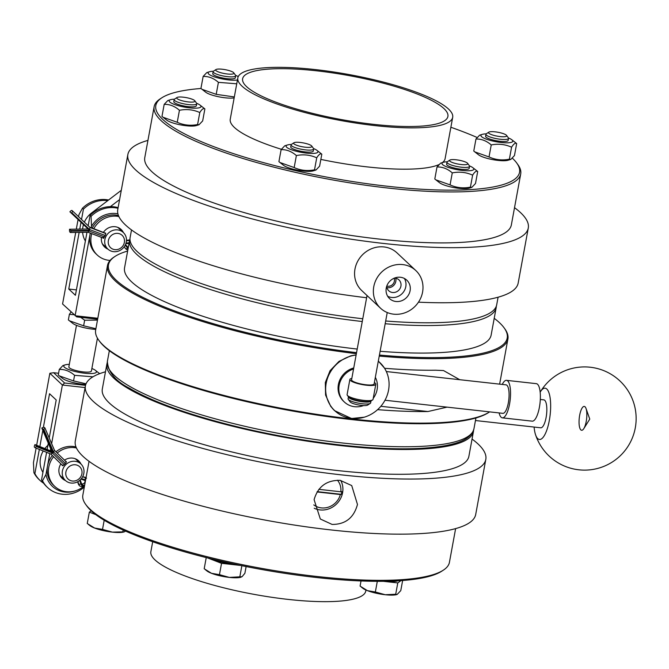 <?xml version="1.0" encoding="UTF-8"?>
<svg xmlns="http://www.w3.org/2000/svg" width="669" height="669" viewBox="0 0 669 669"><rect width="100%" height="100%" fill="white"/><g stroke="black" fill="none" stroke-linecap="round" stroke-linejoin="round"><path stroke-width="1" d="M377.709 304.989A25.798 23.925 -46.8 0 1 382.375 271.397A25.798 23.925 -46.8 0 1 415.842 270.569A25.798 23.925 -46.8 0 1 420.099 299.386A25.798 23.925 -46.8 0 1 393.623 314.171A25.798 23.925 -46.8 0 1 380.51 308.192A25.798 23.925 -46.8 0 1 377.709 304.989M380.51 308.192L361.728 290.547A25.798 23.925 -46.8 0 1 361.946 255.357A25.798 23.925 -46.8 0 1 397.052 252.924L415.842 270.569M395.73 278.254A7.451 6.907 -46.8 0 1 386.925 287.637M387.669 296.258A12.611 11.699 133.2 0 0 402.395 293.34A12.611 11.699 133.2 0 0 404.377 278.463M386.707 286.265A7.451 6.907 133.2 0 0 388.764 290.772A7.451 6.907 133.2 0 0 398.431 290.53A7.451 6.907 133.2 0 0 399.786 280.829A7.451 6.907 133.2 0 0 398.975 279.901A7.451 6.907 133.2 0 0 394.35 278.128M388.171 297.011A12.611 11.699 -46.8 0 1 390.453 280.587A12.611 11.699 -46.8 0 1 406.811 280.186A12.611 11.699 -46.8 0 1 406.702 297.387A12.611 11.699 -46.8 0 1 389.542 298.575A12.611 11.699 -46.8 0 1 388.171 297.011M540.176 392.168A25.798 7.936 96.3 0 1 540.218 392.093A25.798 7.936 96.3 0 1 550.077 397.545A25.798 7.936 96.3 0 1 546.314 431.43A25.798 7.936 96.3 0 1 535.501 434.582A25.798 7.936 96.3 0 1 534.105 427.056M540.309 399.477L543.83 399.861A14.049 4.323 96.3 0 1 546.573 414.303A14.049 4.323 96.3 0 1 540.728 427.792L475.458 420.533M394.141 278.22A5.929 5.494 -46.8 0 1 393.121 283.932A5.929 5.494 -46.8 0 1 387.736 286.248A5.929 5.494 -46.8 0 1 386.782 286.056M147.941 140.398A203.552 43.518 10.4 0 0 127.863 154.514A203.552 43.518 10.4 0 0 135.573 169.859A203.552 43.518 10.4 0 0 352.245 239.377A203.552 43.518 10.4 0 0 528.284 228.004A203.552 43.518 10.4 0 0 520.574 212.658A203.552 43.518 10.4 0 0 514.52 207.674M366.629 297.747A203.552 43.518 -169.6 0 1 125.463 224.951A203.552 43.518 -169.6 0 1 117.752 209.606L127.863 154.514M528.284 228.004L518.166 283.096A203.552 43.518 -169.6 0 1 418.468 302.171M161.773 97.841L160.15 98.895A186.35 39.839 10.4 0 0 154.138 106.655L144.78 157.616A186.35 39.839 10.4 0 0 320.877 230.445A186.35 39.839 10.4 0 0 511.359 224.901L520.716 173.94A186.35 39.839 10.4 0 0 517.848 164.549L516.711 162.985A184.92 39.538 -169.6 0 1 330.545 177.803A184.92 39.538 -169.6 0 1 161.773 97.841A184.92 39.538 -169.6 0 1 201.009 88.492M154.138 106.655A186.35 39.839 10.4 0 0 330.235 179.484A186.35 39.839 10.4 0 0 520.716 173.94M512.446 158.26A184.92 39.538 -169.6 0 1 512.554 158.361A184.92 39.538 -169.6 0 1 516.711 162.985M450.873 127.261A184.92 39.538 -169.6 0 1 477.056 137.463M234.15 97.9A16.198 3.462 -169.6 0 1 216.915 96.395A16.198 3.462 -169.6 0 1 205.759 92.23L202.021 89.312L216.196 94.346L234.326 96.938M199.044 124.735L196.285 125.588A16.198 3.462 -169.6 0 1 193.274 126.04A16.198 3.462 -169.6 0 1 166.798 120.177L163.06 117.259L177.235 122.285C183.624 125.195 190.406 125.948 197.589 124.551L199.044 124.735L202.674 120.905L204.873 108.896C203.577 107.96 201.879 109.172 199.788 112.543C193.4 109.641 186.618 108.88 179.443 110.285C174.751 106.162 169.658 104.188 164.181 104.372L167.81 100.542L170.562 99.689A16.198 3.462 10.4 0 0 176.106 105.025A16.198 3.462 10.4 0 0 196.561 108.135A16.198 3.462 10.4 0 0 200.048 105.1A16.198 3.462 10.4 0 0 196.619 103.285M315.977 170.01L313.226 170.863A16.198 3.462 -169.6 0 1 298.09 170.269A16.198 3.462 -169.6 0 1 283.74 165.452L279.993 162.525L294.176 167.559C300.557 170.47 307.347 171.222 314.522 169.826L315.977 170.01L319.606 166.171L321.814 154.171C320.51 153.234 318.812 154.447 316.721 157.817C310.341 154.907 303.55 154.154 296.375 155.559C291.684 151.437 286.591 149.463 281.114 149.647L284.743 145.809L287.494 144.964A16.198 3.462 10.4 0 0 300.833 152.264A16.198 3.462 10.4 0 0 317.323 150.659A16.198 3.462 10.4 0 0 316.981 150.374A16.198 3.462 10.4 0 0 313.552 148.551M471.871 187.337L469.12 188.19A16.198 3.462 -169.6 0 1 453.983 187.596A16.198 3.462 -169.6 0 1 439.633 182.779L435.887 179.861L450.07 184.887C456.459 187.797 463.241 188.549 470.416 187.153L471.871 187.337L475.5 183.507L477.708 171.498C476.403 170.562 474.714 171.774 472.623 175.153C466.234 172.242 459.452 171.49 452.269 172.886C447.578 168.764 442.493 166.79 437.008 166.974L440.637 163.144L443.396 162.291A16.198 3.462 10.4 0 0 457.27 169.692A16.198 3.462 10.4 0 0 472.883 167.702A16.198 3.462 10.4 0 0 469.454 165.887M510.832 159.398L508.08 160.242A16.198 3.462 -169.6 0 1 492.953 159.657A16.198 3.462 -169.6 0 1 478.594 154.832L474.848 151.913L489.031 156.947C495.42 159.858 502.202 160.61 509.377 159.205L510.832 159.398L514.461 155.559L516.669 143.559C515.364 142.622 513.675 143.835 511.584 147.205C505.195 144.295 498.413 143.542 491.23 144.939C486.539 140.816 481.454 138.851 475.968 139.035L479.598 135.197L482.357 134.344A16.198 3.462 10.4 0 0 496.239 141.753A16.198 3.462 10.4 0 0 511.844 139.762A16.198 3.462 10.4 0 0 508.415 137.939M237.829 77.88A109.231 23.356 10.4 0 0 341.048 120.571A109.231 23.356 10.4 0 0 452.696 117.318A109.231 23.356 10.4 0 0 448.556 109.08A109.231 23.356 10.4 0 0 332.292 71.784A109.231 23.356 10.4 0 0 237.829 77.88L230.245 119.199A109.231 23.356 10.4 0 0 281.356 149.279M320.852 159.406A109.231 23.356 10.4 0 0 438.613 164.741M442.426 162.592A109.231 23.356 10.4 0 0 445.111 158.637L452.696 117.318M216.196 94.346L218.403 82.337C213.712 78.214 208.619 76.249 203.142 76.433L200.934 88.433L202.021 89.312M236.742 83.801L218.403 82.337M203.142 76.433L206.771 72.595L209.522 71.742A16.198 3.462 10.4 0 0 220.201 78.49A16.198 3.462 10.4 0 0 237.436 79.987M238.231 76.626A16.198 3.462 10.4 0 0 235.58 75.338M213.378 71.265A16.198 3.462 10.4 0 0 209.522 71.742M235.68 75.789L235.312 77.813A11.465 2.45 -169.6 0 1 221.322 77.688A11.465 2.45 -169.6 0 1 212.75 73.674L213.118 71.65A11.465 2.45 10.4 0 0 221.69 75.664A11.465 2.45 10.4 0 0 235.68 75.789A11.465 2.45 10.4 0 0 235.505 75.212L233.765 72.812A9.266 1.982 -169.6 0 1 222.601 73.18A9.266 1.982 -169.6 0 1 215.97 69.551A9.266 1.982 -169.6 0 1 225.144 69.66A9.266 1.982 -169.6 0 1 233.765 72.812M215.97 69.551L213.495 71.173A11.465 2.45 10.4 0 0 213.118 71.65M164.181 104.372L161.973 116.381L163.06 117.259M197.589 124.551L199.788 112.543M177.235 122.285L179.443 110.285M200.048 105.1L204.873 108.896M174.408 99.204A16.198 3.462 10.4 0 0 170.562 99.689M196.719 103.737L196.352 105.752A11.465 2.45 -169.6 0 1 193.199 106.839A11.465 2.45 -169.6 0 1 177.243 104.113A11.465 2.45 -169.6 0 1 173.789 101.613L174.157 99.597A11.465 2.45 10.4 0 0 181.015 103.185A11.465 2.45 10.4 0 0 193.575 104.816A11.465 2.45 10.4 0 0 196.719 103.737A11.465 2.45 10.4 0 0 196.544 103.16L194.804 100.76A9.266 1.982 -169.6 0 1 192.404 102.098A9.266 1.982 -169.6 0 1 181.349 100.526A9.266 1.982 -169.6 0 1 177.009 97.498A9.266 1.982 -169.6 0 1 186.183 97.607A9.266 1.982 -169.6 0 1 194.804 100.76M177.009 97.498L174.534 99.121A11.465 2.45 10.4 0 0 174.157 99.597M281.114 149.647L278.906 161.647L279.993 162.525M314.522 169.826L316.721 157.817M316.981 150.374L321.814 154.171M291.349 144.479A16.198 3.462 10.4 0 0 287.494 144.964M313.652 149.011L313.284 151.027A11.465 2.45 -169.6 0 1 305.131 151.896A11.465 2.45 -169.6 0 1 291.157 147.757A11.465 2.45 -169.6 0 1 290.722 146.887L291.09 144.872A11.465 2.45 10.4 0 0 301.928 149.354A11.465 2.45 10.4 0 0 313.652 149.011A11.465 2.45 10.4 0 0 313.477 148.434L311.737 146.034A9.266 1.982 -169.6 0 1 302.405 146.779A9.266 1.982 -169.6 0 1 293.942 142.765A9.266 1.982 -169.6 0 1 302.664 142.798A9.266 1.982 -169.6 0 1 311.528 145.8A9.266 1.982 -169.6 0 1 311.737 146.034M293.942 142.765L291.467 144.395A11.465 2.45 10.4 0 0 291.09 144.872M294.176 167.559L296.375 155.559M437.008 166.974L434.808 178.983L435.887 179.861M472.883 167.702L477.708 171.498M447.243 161.806A16.198 3.462 10.4 0 0 443.396 162.291M469.546 166.338L469.178 168.362A11.465 2.45 -169.6 0 1 468.86 168.805A11.465 2.45 -169.6 0 1 455.188 168.228A11.465 2.45 -169.6 0 1 446.616 164.214L446.992 162.199A11.465 2.45 10.4 0 0 457.83 166.681A11.465 2.45 10.4 0 0 469.546 166.338A11.465 2.45 10.4 0 0 469.37 165.761L467.631 163.361A9.266 1.982 -169.6 0 1 458.298 164.106A9.266 1.982 -169.6 0 1 449.836 160.1A9.266 1.982 -169.6 0 1 460.849 160.585A9.266 1.982 -169.6 0 1 467.631 163.361M449.836 160.1L447.36 161.722A11.465 2.45 10.4 0 0 446.992 162.199M470.416 187.153L472.623 175.153M450.07 184.887L452.269 172.886M475.968 139.035L473.769 151.035L474.848 151.913M511.844 139.762L516.669 143.559M486.204 133.867A16.198 3.462 10.4 0 0 485.368 133.892A16.198 3.462 10.4 0 0 482.357 134.344M508.507 138.391L508.139 140.415A11.465 2.45 -169.6 0 1 504.995 141.494A11.465 2.45 -169.6 0 1 492.434 139.863A11.465 2.45 -169.6 0 1 485.577 136.275L485.953 134.252A11.465 2.45 10.4 0 0 496.791 138.734A11.465 2.45 10.4 0 0 508.507 138.391A11.465 2.45 10.4 0 0 508.331 137.814L506.592 135.422A9.266 1.982 -169.6 0 1 497.259 136.158A9.266 1.982 -169.6 0 1 488.805 132.153A9.266 1.982 -169.6 0 1 491.046 131.668A9.266 1.982 -169.6 0 1 500.245 132.746A9.266 1.982 -169.6 0 1 506.592 135.422M488.805 132.153L486.321 133.775A11.465 2.45 10.4 0 0 485.953 134.252M489.031 156.947L491.23 144.939M509.377 159.205L511.584 147.205M443.948 108.57A104.356 22.311 10.4 0 0 332.869 72.929A104.356 22.311 10.4 0 0 242.621 78.758A104.356 22.311 10.4 0 0 341.232 119.542A104.356 22.311 10.4 0 0 447.904 116.439A104.356 22.311 10.4 0 0 443.948 108.57M110.368 206.637L119.584 199.613M362.765 318.753A186.35 39.839 -169.6 0 1 137.178 251.552A186.35 39.839 -169.6 0 1 130.12 237.503L131.509 229.935M498.087 297.212L496.699 304.78A186.35 39.839 -169.6 0 1 385.678 320.986M357.204 349.059A186.35 39.839 -169.6 0 1 124.559 267.801L129.619 240.255A186.35 39.839 10.4 0 0 362.264 321.513M385.177 323.737A186.35 39.839 10.4 0 0 496.197 307.539L491.138 335.085A186.35 39.839 -169.6 0 1 380.117 351.284M356.544 352.655A202.69 43.334 -169.6 0 1 115.035 256.411A202.69 43.334 -169.6 0 1 127.637 251.034M494.215 318.319A202.69 43.334 -169.6 0 1 504.091 327.818A202.69 43.334 -169.6 0 1 379.423 355.055M379.239 356.075A203.552 43.518 10.4 0 0 507.905 339.016A203.552 43.518 10.4 0 0 504.769 328.755L504.091 327.818M115.035 256.411L114.065 257.047A203.552 43.518 10.4 0 0 107.492 265.526A203.552 43.518 10.4 0 0 356.36 353.667M489.624 411.87A203.552 43.518 -169.6 0 1 489.507 411.953A203.552 43.518 -169.6 0 1 351.451 418.928A203.552 43.518 -169.6 0 1 98.795 340.245A203.552 43.518 -169.6 0 1 95.659 329.984L107.492 265.526M364.22 417.205L351.534 418.51L334.467 410.607L330.729 406.384L325.577 395.07L325.318 382.517L330.051 370.701L338.991 361.394L350.665 355.875L356.142 354.871M378.328 361.059L384.349 367.942M384.566 368.284A203.552 43.518 10.4 0 0 435.502 370.216L443.505 370.551L459.712 379.699M447.043 407.137L427.917 411.535A203.552 43.518 -169.6 0 1 377.584 409.654M98.795 340.245L99.472 341.182A202.69 43.334 10.4 0 0 351.066 419.53A202.69 43.334 10.4 0 0 488.537 412.589L489.507 411.953M107.199 362.958A186.35 39.839 10.4 0 0 106.864 364.22A186.35 39.839 10.4 0 0 282.962 437.041A186.35 39.839 10.4 0 0 473.443 431.497A186.35 39.839 10.4 0 0 473.585 430.2M121.29 190.314L91.553 212.993A21.5 19.936 133.2 0 0 84.378 222.158M83.474 224.633A21.5 19.936 133.2 0 0 82.638 229.074M82.63 232.335A21.5 19.936 133.2 0 0 85.381 240.991M118.112 207.649A28.667 26.584 133.2 0 0 90.081 215.41L88.174 225.754M87.656 228.589L87.58 229.015M86.978 232.285L75.413 295.288L68.756 289.041L76.408 289.894M110.084 260.417A22.938 21.266 -46.8 0 1 97.222 254.998L95.968 253.827A22.938 21.266 -46.8 0 1 89.981 234.694A22.938 21.266 -46.8 0 1 90.323 233.121M97.808 318.268L75.104 315.743L90.273 233.105M93.794 228.706A22.938 21.266 -46.8 0 1 118.89 216.547M92.238 228.112A22.938 21.266 -46.8 0 1 118.455 215.56M97.222 254.998A22.938 21.266 -46.8 0 1 91.745 233.665M103.411 232.377A12.042 11.164 -46.8 0 1 121.164 229.5A12.042 11.164 -46.8 0 1 123.439 232.628M107.943 249.136A12.042 11.164 -46.8 0 1 104.682 247.062A12.042 11.164 -46.8 0 1 101.471 237.386M104.08 246.443A12.042 11.164 133.2 0 0 106.68 247.956M122.184 231.449A12.042 11.164 133.2 0 0 120.512 228.94M91.26 227.736L91.511 226.331A24.527 22.746 -46.8 0 1 117.911 213.829M75.714 232.427L62.577 303.977L76.743 316.897L97.632 319.222M74.016 314.714L69.392 314.313L71.09 311.971M97.473 320.108L84.654 320.225L80.681 317.332M95.767 329.407A16.625 3.554 -169.6 0 1 72.837 323.428L69.451 320.786L83.625 325.811L95.893 328.713M69.392 314.313L68.363 319.907L69.451 320.786M83.625 325.811L84.654 320.225M76.475 325.343L68.848 366.888A11.465 2.45 10.4 0 0 83.257 371.897A11.465 2.45 10.4 0 0 83.274 371.897A11.465 2.45 10.4 0 0 91.41 371.027L97.44 338.154M69.317 364.354A16.625 3.554 10.4 0 0 65.236 364.848A16.625 3.554 10.4 0 0 78.942 372.349A16.625 3.554 10.4 0 0 95.843 370.693A16.625 3.554 10.4 0 0 95.508 370.409A16.625 3.554 10.4 0 0 91.87 368.494M92.974 376.798L74.577 375.326C69.877 371.195 64.784 369.229 59.29 369.413L62.903 365.575L65.236 364.848M99.514 373.72L97.097 374.699M95.508 370.409L99.656 373.662M59.29 369.413L58.262 375.008L59.324 375.869L73.548 380.912L86.033 383.814M85.766 384.508A16.625 3.554 -169.6 0 1 62.727 378.52L59.324 375.869M74.577 375.326L73.548 380.912M85.515 385.336L64.609 383.011L53.645 372.717L58.579 373.269M105.142 246.51A11.465 10.629 -46.8 0 1 103.82 245.464A11.465 10.629 -46.8 0 1 102.206 243.508M117.468 227.259A11.465 10.629 -46.8 0 1 119.517 228.739A11.465 10.629 -46.8 0 1 120.646 229.994M78.599 216.706L78.984 214.565L82.446 208.243A28.667 26.584 -46.8 0 1 108.57 200.014M76.308 229.158L78.072 219.532M117.995 208.285A28.667 26.584 133.2 0 0 91.059 216.33L91.511 226.331M91.059 216.33L90.081 215.41M68.756 289.041L79.159 232.386M79.762 229.116L81.008 222.3M81.526 219.474L83.424 209.163A28.667 26.584 -46.8 0 1 107.768 200.633M111.054 251.051A11.323 10.503 133.2 0 0 124.509 246.359A11.323 10.503 133.2 0 0 123.339 232.528A11.323 10.503 133.2 0 0 107.926 233.59A11.323 10.503 133.2 0 0 107.834 249.035A11.323 10.503 133.2 0 0 111.054 251.051M105.577 233.046L104.849 233.038L105.577 233.046L105.493 234.727L103.402 238.315M103.812 238.172L102.942 237.361M89.529 229.517L90.056 227.527L72.469 210.911A1.806 0.677 133.4 0 1 71.717 212.683L89.529 229.517L105.209 235.513M104.59 236.918L88.91 230.922L87.99 232.21M88.91 230.922L70.906 231.148A1.806 0.502 89.3 0 1 70.437 232.494A1.806 0.502 89.3 0 1 70.304 232.427L69.877 232.034A1.806 0.502 89.3 0 1 69.501 229.827L69.534 229.241L70.939 230.562L89.512 230.328L71.307 213.127L71.717 212.683M69.534 229.241L88.107 229.007L69.894 211.805L70.312 211.362A1.806 0.677 133.4 0 1 72.043 210.518L90.056 227.527L105.744 233.531M70.906 231.148L70.939 230.562M127.461 246.777A2.584 2.392 133.2 0 0 128.373 247.037M128.264 247.63L125.463 244.645M125.839 243.675L129.025 243.457M88.107 229.007L89.512 230.328M69.894 211.805L71.307 213.127M112.986 249.186A8.454 7.844 -46.8 0 1 111.648 235.229A8.454 7.844 -46.8 0 1 124.467 240.129A8.454 7.844 -46.8 0 1 112.986 249.186M83.424 209.163L82.446 208.243M106.864 364.22L102.315 389.007A186.35 39.839 10.4 0 0 278.413 461.836A186.35 39.839 10.4 0 0 468.894 456.291L473.443 431.497M105.476 371.788A203.552 43.518 10.4 0 0 85.398 385.904A203.552 43.518 10.4 0 0 277.752 465.448A203.552 43.518 10.4 0 0 485.811 459.394A203.552 43.518 10.4 0 0 472.055 439.065M47.867 445.378A21.5 19.936 133.2 0 0 44.865 448.556M43.217 450.981A21.5 19.936 133.2 0 0 42.916 472.381M485.811 459.394L475.701 514.486A203.552 43.518 -169.6 0 1 267.633 520.549A203.552 43.518 -169.6 0 1 75.288 440.996L85.398 385.904M314.096 499.651C317.959 486.522 326.656 480.091 340.178 480.35L351.718 485.569L357.472 504.468C353.842 517.823 345.388 524.471 332.092 524.429L320.326 519.002L314.096 499.651M365.943 590.033L365.742 591.12A109.231 23.356 -169.6 0 1 271.279 597.216A109.231 23.356 -169.6 0 1 155.007 559.92A109.231 23.356 -169.6 0 1 150.868 551.682L152.691 541.739M85.716 504.451L86.853 506.015A184.92 39.538 10.4 0 0 91.009 510.639A184.92 39.538 10.4 0 0 267.826 570.582A184.92 39.538 10.4 0 0 441.799 571.159L443.413 570.105A186.35 39.839 -169.6 0 1 268.093 569.52A186.35 39.839 -169.6 0 1 89.905 509.109A186.35 39.839 -169.6 0 1 85.716 504.451A186.35 39.839 -169.6 0 1 82.847 495.06L89.044 461.326M91.193 510.815L89.337 512.145L95.818 514.645M89.337 512.145L87.254 523.493L94.597 528.042L102.516 529.396L112.4 532.131A18.632 3.981 -169.6 0 1 94.597 528.042A18.632 3.981 -169.6 0 1 90.081 525.725L88.341 524.371M104.197 520.248L102.516 529.396M124.208 531.88A18.632 3.981 -169.6 0 1 123.999 531.947A18.632 3.981 -169.6 0 1 112.4 532.131L124.325 531.847L125.529 531.102M123.163 530.049L122.87 531.663M213.294 559.334A16.34 3.496 10.4 0 0 234.476 564.151M207.649 557.946L221.539 563.323L240.723 565.456M221.539 563.323L219.457 574.671L229.333 577.406L242.053 576.711L244.887 573.283L246.125 566.551M241.869 565.69L239.803 576.937M241.141 577.155A18.632 3.981 -169.6 0 1 240.932 577.222A18.632 3.981 -169.6 0 1 229.333 577.406A18.632 3.981 -169.6 0 1 211.529 573.316L219.457 574.671M206.236 557.595L204.187 568.759L211.529 573.316A18.632 3.981 -169.6 0 1 207.014 571L205.274 569.637M387.334 581.236A16.34 3.496 10.4 0 0 397.712 580.826M383.278 581.302L397.779 582.916L400.982 580.625M397.779 582.916L395.697 594.264L397.152 594.448L400.781 590.618L402.638 580.5M397.035 594.482A18.632 3.981 -169.6 0 1 396.834 594.549A18.632 3.981 -169.6 0 1 385.227 594.733L395.697 594.264M361.026 580.96L360.089 586.094L367.423 590.643A18.632 3.981 -169.6 0 1 362.907 588.327L361.168 586.972M367.423 590.643L375.351 591.998L385.227 594.733A18.632 3.981 -169.6 0 1 367.423 590.643M377.308 581.328L375.351 591.998M455.622 528.602L449.426 562.345A186.35 39.839 -169.6 0 1 443.413 570.105M314.229 508.248A20.07 18.607 133.2 0 0 320.066 509.912A20.07 18.607 133.2 0 0 342.587 492.735A20.07 18.607 133.2 0 0 342.821 491.121A20.07 18.607 133.2 0 0 340.747 480.426M337.477 480.225A17.202 15.947 -46.8 0 1 340.856 491.79L341.826 491.573A18.632 17.277 -46.8 0 1 341.315 494.324L340.354 494.542A17.202 15.947 -46.8 0 1 313.769 504.886M317.215 491.648L341.315 494.324M318.862 489.34L340.856 491.79M340.354 494.542L317.031 491.949M43.368 427.407L49.548 393.723L56.204 399.97L49.222 438.003M48.277 443.179L47.123 449.468M46.596 452.336L41.545 479.857A28.667 26.584 133.2 0 0 46.638 486.639L47.616 487.559A28.667 26.584 133.2 0 0 84.018 487.325M53.645 372.717L49.857 373.269L62.384 385.035L64.609 383.011M51.63 443.639L62.384 385.035L85.088 387.56M49.799 453.632L47.507 466.084A22.938 21.266 -46.8 0 1 52.349 455.505M55.97 451.809A22.938 21.266 -46.8 0 1 75.99 446.951M50.685 448.807L50.326 450.755M82.429 487.333A22.938 21.266 -46.8 0 1 54.758 486.388A22.938 21.266 -46.8 0 1 50.936 460.832A22.938 21.266 -46.8 0 1 53.579 456.71M57.191 453.005A22.938 21.266 -46.8 0 1 76.417 447.937M54.758 486.388L53.503 485.217A22.938 21.266 -46.8 0 1 47.507 466.084L45.977 474.446L42.523 480.768A28.667 26.584 133.2 0 0 47.616 487.559M65.47 480.526A12.042 11.164 -46.8 0 1 62.209 478.444A12.042 11.164 -46.8 0 1 60.21 465.03A12.042 11.164 -46.8 0 1 60.879 463.86M64.5 460.163A12.042 11.164 -46.8 0 1 78.699 460.891A12.042 11.164 -46.8 0 1 80.974 464.018M61.607 477.833A12.042 11.164 133.2 0 0 64.216 479.347M79.72 462.839A12.042 11.164 133.2 0 0 78.047 460.331M75.388 490.845A24.527 22.746 -46.8 0 1 45.977 474.446M74.995 458.65A11.465 10.629 -46.8 0 1 77.052 460.13A11.465 10.629 -46.8 0 1 78.173 461.384M62.669 477.9A11.465 10.629 -46.8 0 1 61.347 476.855A11.465 10.629 -46.8 0 1 59.742 474.898M49.857 373.269L36.653 445.253M36.126 448.121L33.45 462.68L33.91 472.682L34.888 473.602L39.329 449.409M39.856 446.541L42.816 430.41M41.545 479.857L42.523 480.768M43.602 483.202A28.667 26.584 -46.8 0 1 39.989 480.384L39.011 479.472A28.667 26.584 -46.8 0 1 33.91 472.682M39.989 480.384A28.667 26.584 -46.8 0 1 34.888 473.602M65.211 480.283A11.323 10.503 133.2 0 0 65.361 480.426A11.323 10.503 133.2 0 0 80.773 479.355A11.323 10.503 133.2 0 0 80.865 463.918A11.323 10.503 133.2 0 0 65.537 464.905A11.323 10.503 133.2 0 0 65.211 480.283M65.445 461.401L66.298 461.535L65.888 462.898L63.664 465.172L62.292 465.641M62.986 465.632L62.117 464.813M64.283 464.629L52.416 452.997L36.134 446.44L36.385 445.897L34.972 444.576L51.764 451.341L41.804 428.043L42.339 427.775A1.806 0.627 156.8 0 1 44.43 427.449L44.856 427.851A1.806 0.627 156.8 0 1 44.915 427.926A1.806 0.627 156.8 0 1 43.744 429.097L53.495 451.893L54.54 450.429L44.932 428.018M52.416 452.997L50.953 454.092L35.047 447.67M36.134 446.44A1.806 0.636 111.9 0 1 34.964 447.653A1.806 0.636 111.9 0 1 34.888 447.603L34.47 447.21A1.806 0.636 111.9 0 1 34.721 445.119L34.972 444.576M81.61 483.863A2.584 2.392 133.2 0 0 84.846 480.417M84.679 485.117A2.584 2.392 -46.8 0 1 81.593 483.804L80.196 479.932M80.982 479.121L84.871 480.434A2.584 2.392 -46.8 0 1 85.481 480.743M36.385 445.897L53.177 452.662L43.209 429.364L43.744 429.097M51.764 451.341L53.177 452.662M41.804 428.043L43.209 429.364M67.995 478.962A8.454 7.844 -46.8 0 1 72.001 465.122A8.454 7.844 -46.8 0 1 81.702 474.63A8.454 7.844 -46.8 0 1 67.995 478.962M378.294 361.235A32.973 30.565 -46.8 0 1 379.942 362.665A32.973 30.565 -46.8 0 1 379.658 407.622A32.973 30.565 -46.8 0 1 334.801 410.733A32.973 30.565 -46.8 0 1 327.869 377.257A32.973 30.565 -46.8 0 1 356.109 355.038M353.55 368.979A20.07 18.607 133.2 0 0 353.173 369.104A20.07 18.607 133.2 0 0 344.401 402.052L343.632 401.325A20.07 18.607 -46.8 0 1 352.404 368.376A20.07 18.607 -46.8 0 1 353.734 367.975M384.984 400.238L502.845 413.342A14.333 4.407 -83.7 0 0 508.607 401.191A14.333 4.407 -83.7 0 0 506.96 385.319A14.333 4.407 -83.7 0 0 506.015 384.851L386.331 371.546M499.099 412.924A18.866 5.804 -83.7 0 0 502.344 417.841A18.866 5.804 -83.7 0 0 509.92 401.852A18.866 5.804 -83.7 0 0 507.754 380.97A18.866 5.804 -83.7 0 0 506.517 380.343A18.866 5.804 -83.7 0 0 502.26 384.432M502.344 417.841L532.173 421.161A18.866 5.804 -83.7 0 0 539.749 405.163A18.866 5.804 -83.7 0 0 537.583 384.282A18.866 5.804 -83.7 0 0 536.337 383.663L506.517 380.343M344.401 402.052A20.07 18.607 133.2 0 0 363.593 405.565M373.227 398.348A20.07 18.607 133.2 0 0 375.334 377.324M374.381 382.534A13.188 2.818 10.4 0 1 375.819 384.215A13.188 2.818 10.4 0 1 362.339 384.608A13.188 2.818 10.4 0 1 349.879 379.448A13.188 2.818 10.4 0 1 350.966 378.604L351.76 378.754M375.819 384.215L373.043 399.368A13.188 2.818 -169.6 0 1 372.616 399.911A13.188 2.818 -169.6 0 1 359.562 399.753A13.188 2.818 -169.6 0 1 347.303 395.27A13.188 2.818 -169.6 0 1 347.102 394.601L349.879 379.448M372.616 399.911L371.002 400.974L370.643 402.914A11.465 2.45 -169.6 0 1 370.275 403.39A11.465 2.45 -169.6 0 1 358.918 403.248A11.465 2.45 -169.6 0 1 348.256 399.351A11.465 2.45 -169.6 0 1 348.081 398.766L348.44 396.842A11.758 2.517 10.4 0 0 359.362 400.831A11.758 2.517 10.4 0 0 371.002 400.974A11.465 2.45 -169.6 0 1 370.994 400.982A11.465 2.45 -169.6 0 1 359.278 401.325A11.465 2.45 -169.6 0 1 348.44 396.842A11.465 2.45 -169.6 0 1 348.44 396.834L347.303 395.27M387.234 312.532L374.13 383.906A11.465 2.45 -169.6 0 1 364.212 384.541A11.465 2.45 -169.6 0 1 352.003 380.628A11.465 2.45 -169.6 0 1 351.576 379.766L367.03 295.531M348.256 399.351L350.079 401.852A9.174 1.965 10.4 0 0 358.601 404.971A9.174 1.965 10.4 0 0 367.682 405.079L370.275 403.39M361.143 401.132A9.174 1.965 -169.6 0 1 357.597 400.48M586.847 414.128A12.009 3.696 96.3 0 1 583.803 428.628A12.009 3.696 96.3 0 1 579.304 425.844A12.009 3.696 96.3 0 1 581.035 410.231A12.009 3.696 96.3 0 1 586.036 408.508A12.009 3.696 96.3 0 1 586.847 414.128M380.837 406.3L427.917 411.535M341.55 442.886A186.35 39.839 -169.6 0 1 107.366 361.461C108.127 372.298 115.545 381.246 129.61 388.321C144.128 396.842 163.989 405.18 189.193 413.342C236.149 428.21 286.575 438.764 340.454 445.002C384.851 449.827 419.639 450.07 444.801 445.746C457.554 443.313 470.959 439.592 473.953 428.745A186.35 39.839 -169.6 0 1 341.55 442.886M92.13 213.536L91.553 212.993M70.437 232.494L88.132 232.268L103.745 238.231L88.099 232.268M89.638 227.134L105.71 233.28L89.604 227.1M124.15 246.878L125.772 248.793A1.806 0.669 -40.1 0 0 127.62 248.074L125.195 245.189M128.097 248.517A3.353 3.111 -46.8 0 1 127.62 248.074M126.123 249.169L125.697 248.768A5.16 4.783 -46.8 0 1 125.346 248.4L125.772 248.793A5.16 4.783 133.2 0 0 126.123 249.169L127.796 250.181M126.023 243.123L129.159 242.747M126.474 240.355L129.443 240.455L126.441 240.807M128.766 240.087A1.806 0.452 83.3 0 1 128.883 239.995A1.806 0.452 83.3 0 1 129.025 240.054A5.16 4.783 -46.8 0 1 129.661 240.02M66.39 462.02L54.515 450.388L66.39 462.02M53.495 451.893L65.361 463.525M50.911 454.075L62.786 465.716M62.769 465.716L50.877 454.067L62.769 465.716M77.922 481.605L78.683 484.113A1.806 0.594 -16.9 0 0 80.84 483.955L79.736 480.334M86 477.883A5.16 4.783 133.2 0 0 85.097 477.524A1.806 0.61 105.6 0 1 85.013 479.673A3.353 3.111 -46.8 0 1 85.632 479.924M84.528 485.937A3.353 3.111 -46.8 0 1 80.84 483.955M79.904 486.104L79.486 485.702A5.16 4.783 -46.8 0 1 78.256 483.72L78.683 484.113A5.16 4.783 133.2 0 0 79.904 486.104L84.277 487.275M81.375 478.661L85.013 479.673M82.722 476.587L85.097 477.524L82.596 476.83M84.47 477.072A1.806 0.61 105.6 0 1 84.578 477.072A1.806 0.61 105.6 0 1 84.67 477.131A5.16 4.783 -46.8 0 1 86.025 477.758M78.256 483.72L77.663 481.747L78.189 483.62A1.806 0.594 -16.9 0 0 78.256 483.72M78.189 483.503A1.806 0.594 -16.9 0 0 78.189 483.62L79.486 485.702M535.501 434.582A51.605 51.605 0 0 0 622.605 453.365A51.605 51.605 0 0 0 596.204 368.251A51.605 51.605 0 0 0 540.218 392.093M496.197 307.539L496.365 306.042M129.987 238.8L129.619 240.255M507.905 339.016L499.626 384.14M109.348 350.681L107.366 361.461M475.927 417.966L473.953 428.745M123.339 232.528L118.196 227.703M107.834 249.035L102.7 244.21M126.474 240.28L129.669 239.962M80.865 463.918L75.731 459.093M65.361 480.426L60.227 475.6M44.915 427.926L54.54 450.429M50.953 454.092L34.964 447.653M82.739 476.562L86.552 478.184M379.942 362.665L378.311 361.135M334.801 410.733L332.451 408.525M583.803 428.628L589.765 419.103L586.036 408.508"/></g></svg>
